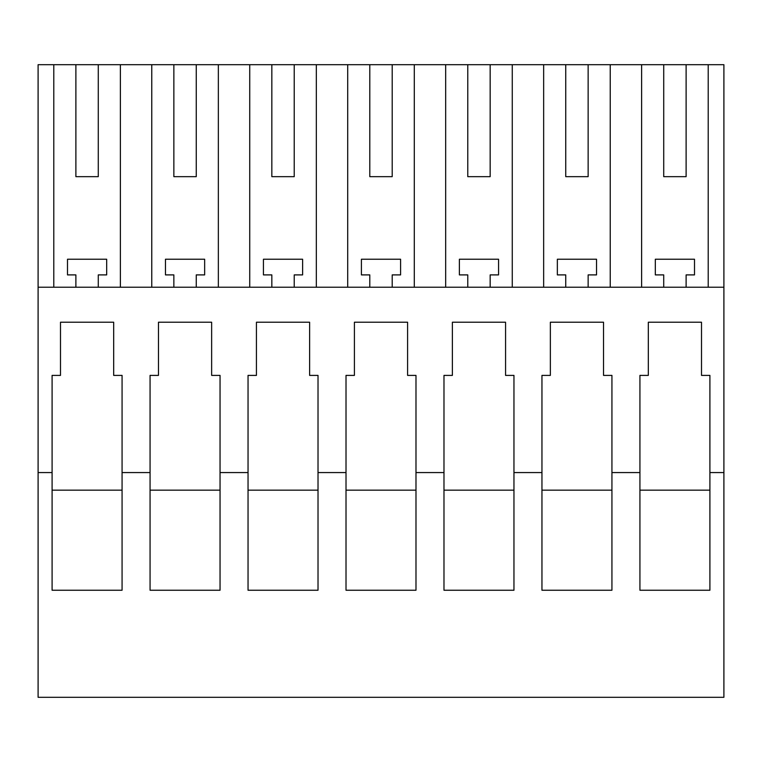 <?xml version="1.0" encoding="UTF-8"?>
<svg xmlns="http://www.w3.org/2000/svg" width="762" height="762" viewBox="0 0 762 762"><rect width="100%" height="100%" fill="white"/><g stroke="black" fill="none" stroke-linecap="round" stroke-linejoin="round"><path stroke-width="1.14" d="M723.9 472.573L723.9 697.306L38.1 697.306L38.1 472.573L52.092 472.573L52.092 590.245L122.072 590.245L122.072 472.573L150.066 472.573L150.066 590.245L220.047 590.245L220.047 472.573L248.041 472.573L248.041 590.245L318.021 590.245L318.021 472.573L346.015 472.573L346.015 590.245L415.985 590.245L415.985 472.573L443.979 472.573L443.979 590.245L513.959 590.245L513.959 472.573L541.953 472.573L541.953 590.245L611.934 590.245L611.934 472.573L639.928 472.573L639.928 590.245L709.908 590.245L709.908 472.573L723.9 472.573L723.9 64.694L38.1 64.694L38.1 472.573M122.072 472.573L122.072 375.399L113.681 375.399L113.681 322.221L60.493 322.221L60.493 375.399L52.092 375.399L52.092 472.573M220.047 472.573L220.047 375.399L211.645 375.399L211.645 322.221L158.467 322.221L158.467 375.399L150.066 375.399L150.066 472.573M318.021 472.573L318.021 375.399L309.62 375.399L309.62 322.221L256.432 322.221L256.432 375.399L248.041 375.399L248.041 472.573M415.985 472.573L415.985 375.399L407.594 375.399L407.594 322.221L354.406 322.221L354.406 375.399L346.015 375.399L346.015 472.573M513.959 472.573L513.959 375.399L505.568 375.399L505.568 322.221L452.38 322.221L452.38 375.399L443.979 375.399L443.979 472.573M611.934 472.573L611.934 375.399L603.533 375.399L603.533 322.221L550.354 322.221L550.354 375.399L541.953 375.399L541.953 472.573M709.908 472.573L709.908 375.399L701.507 375.399L701.507 322.221L648.319 322.221L648.319 375.399L639.928 375.399L639.928 472.573M38.1 287.226L723.9 287.226M53.788 287.226L53.788 64.694M120.377 287.226L120.377 64.694M151.762 287.226L151.762 64.694M218.351 287.226L218.351 64.694M173.86 64.694L173.86 176.66L196.253 176.66L196.253 64.694M173.86 176.66L196.253 176.66M249.736 287.226L249.736 64.694M316.325 287.226L316.325 64.694M271.834 64.694L271.834 176.66L294.227 176.66L294.227 64.694M271.834 176.66L294.227 176.66M347.701 287.226L347.701 64.694M414.299 287.226L414.299 64.694M369.799 64.694L369.799 176.66L392.201 176.66L392.201 64.694M369.799 176.66L392.201 176.66M445.675 287.226L445.675 64.694M512.264 287.226L512.264 64.694M467.773 64.694L467.773 176.66L490.166 176.66L490.166 64.694M467.773 176.66L490.166 176.66M543.649 287.226L543.649 64.694M610.238 287.226L610.238 64.694M565.747 64.694L565.747 176.66L588.14 176.66L588.14 64.694M565.747 176.66L588.14 176.66M641.623 287.226L641.623 64.694M708.212 287.226L708.212 64.694M663.721 64.694L663.721 176.66L686.114 176.66L686.114 64.694M663.721 176.66L686.114 176.66M75.886 64.694L75.886 176.66L98.279 176.66L98.279 64.694M75.886 176.66L98.279 176.66M565.747 287.226L565.747 274.901L557.346 274.901L557.346 259.232L596.541 259.232L596.541 274.901L588.14 274.901L588.14 287.226M467.773 287.226L467.773 274.901L459.381 274.901L459.381 259.232L498.567 259.232L498.567 274.901L490.166 274.901L490.166 287.226M369.799 287.226L369.799 274.901L361.407 274.901L361.407 259.232L400.593 259.232L400.593 274.901L392.201 274.901L392.201 287.226M271.834 287.226L271.834 274.901L263.433 274.901L263.433 259.232L302.619 259.232L302.619 274.901L294.227 274.901L294.227 287.226M173.86 287.226L173.86 274.901L165.459 274.901L165.459 259.232L204.654 259.232L204.654 274.901L196.253 274.901L196.253 287.226M75.886 287.226L75.886 274.901L67.494 274.901L67.494 259.232L106.68 259.232L106.68 274.901L98.279 274.901L98.279 287.226M663.721 287.226L663.721 274.901L655.32 274.901L655.32 259.232L694.506 259.232L694.506 274.901L686.114 274.901L686.114 287.226M541.953 490.166L611.934 490.166M443.979 490.166L513.959 490.166M346.015 490.166L415.985 490.166M248.041 490.166L318.021 490.166M150.066 490.166L220.047 490.166M52.092 490.166L122.072 490.166M639.928 490.166L709.908 490.166"/></g></svg>
